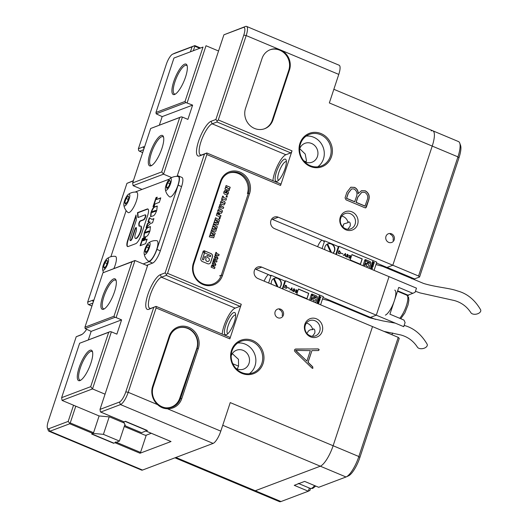<?xml version="1.0" encoding="UTF-8"?>
<svg xmlns="http://www.w3.org/2000/svg" width="528" height="528" viewBox="0 0 528 528"><rect width="100%" height="100%" fill="white"/><g stroke="black" fill="none" stroke-linecap="round" stroke-linejoin="round"><path stroke-width="0.79" d="M263.069 363.561A17.853 16.507 -110.7 0 1 241.864 373.355A17.853 16.507 -110.7 0 1 231.515 350.328A17.853 16.507 -110.7 0 1 252.721 340.534A17.853 16.507 -110.7 0 1 263.069 363.561M232.03 350.816A16.883 15.609 69.3 0 0 236.108 368.623A16.883 15.609 69.3 0 0 252.912 372.874A16.883 15.609 69.3 0 0 261.862 363.33A16.883 15.609 69.3 0 0 257.783 345.53A16.883 15.609 69.3 0 0 240.979 341.279A16.883 15.609 69.3 0 0 232.03 350.816M331.492 156.651A17.853 16.507 -110.7 0 1 310.292 166.445A17.853 16.507 -110.7 0 1 299.944 143.418A17.853 16.507 -110.7 0 1 321.149 133.624A17.853 16.507 -110.7 0 1 331.492 156.651M300.458 143.913A16.883 15.609 69.3 0 0 304.537 161.713A16.883 15.609 69.3 0 0 321.341 165.964A16.883 15.609 69.3 0 0 330.29 156.42A16.883 15.609 69.3 0 0 326.212 138.62A16.883 15.609 69.3 0 0 309.408 134.369A16.883 15.609 69.3 0 0 300.458 143.913M317.744 166.815A16.883 15.609 69.3 0 0 323.44 159.007A16.883 15.609 69.3 0 0 306.148 136.105M249.322 373.725A16.883 15.609 69.3 0 0 255.011 365.917A16.883 15.609 69.3 0 0 237.719 343.009M385.968 236.366A4.66 4.31 69.3 0 0 387.09 241.276A4.66 4.31 69.3 0 0 391.723 242.444A4.66 4.31 69.3 0 0 394.198 239.818A4.66 4.31 69.3 0 0 393.07 234.901A4.66 4.31 69.3 0 0 388.436 233.732A4.66 4.31 69.3 0 0 385.968 236.366M342.646 227.515L343.834 223.912L348.064 222.658L348.645 221.905C350.038 221.965 350.552 223.364 350.183 226.096L347.8 229.277M348.645 221.905L349.127 221.932M304.874 324.225A9.801 9.062 69.3 0 0 310.556 336.864A9.801 9.062 69.3 0 0 322.192 331.485A9.801 9.062 69.3 0 0 316.516 318.846A9.801 9.062 69.3 0 0 304.874 324.225M305.316 325.215A8.151 7.537 69.3 0 0 307.283 333.815A8.151 7.537 69.3 0 0 315.394 335.861A8.151 7.537 69.3 0 0 319.717 331.261A8.151 7.537 69.3 0 0 317.744 322.661A8.151 7.537 69.3 0 0 309.639 320.615A8.151 7.537 69.3 0 0 305.316 325.215M307.468 332.699C308.398 330.416 310.127 329.406 312.675 329.677L313.249 328.924C314.642 328.984 315.157 330.383 314.787 333.122L312.411 336.296M340.27 217.199A9.801 9.062 69.3 0 0 345.952 229.838A9.801 9.062 69.3 0 0 357.588 224.466A9.801 9.062 69.3 0 0 351.905 211.827A9.801 9.062 69.3 0 0 340.27 217.199M340.705 218.196A8.151 7.537 69.3 0 0 342.679 226.789A8.151 7.537 69.3 0 0 350.79 228.842A8.151 7.537 69.3 0 0 355.113 224.235A8.151 7.537 69.3 0 0 353.14 215.642A8.151 7.537 69.3 0 0 345.028 213.589A8.151 7.537 69.3 0 0 340.705 218.196M167.066 407.926A15.53 14.355 69.3 0 0 172.359 407.081A15.53 14.355 69.3 0 0 180.589 398.303L197.109 348.361A15.53 14.355 69.3 0 0 193.354 331.993A15.53 14.355 69.3 0 0 177.91 328.086A15.53 14.355 69.3 0 0 169.673 336.857L153.16 386.8A15.53 14.355 69.3 0 0 157.799 404.039C160.486 406.454 163.574 407.748 167.066 407.926L167.429 408.758C163.693 408.679 160.406 407.306 157.575 404.626A16.5 15.253 -110.7 0 1 152.645 386.311L169.165 336.369A16.5 15.253 -110.7 0 1 188.753 327.32A16.5 15.253 -110.7 0 1 198.31 348.592L181.797 398.534A16.5 15.253 -110.7 0 1 167.429 408.758L220.803 431.138L230.241 402.6L333.122 445.744L372.524 326.594L333.122 445.744A19.411 5.564 112.8 0 1 320.305 466.191L255.262 490.75A19.411 5.564 112.8 0 1 253.658 490.816L279.378 501.6A19.411 5.564 -67.2 0 0 280.982 501.541L308.312 491.218L294.254 485.324L304.63 481.404L318.694 487.298L346.025 476.982A19.411 5.564 -67.2 0 0 346.295 476.863A19.411 5.564 -67.2 0 0 358.842 456.529L398.244 337.379L257.987 278.56A6.211 5.742 -110.7 0 1 254.384 270.554A6.211 5.742 -110.7 0 1 257.677 267.043A6.211 5.742 -110.7 0 1 261.763 267.142L255.922 269.346L270.593 275.504M323.011 297.482L370.465 317.381L376.299 315.176L370.57 317.341L375.474 319.4M368.788 316.681A7.96 2.284 -67.2 0 0 368.122 317.236M261.763 267.142L376.299 315.176L389.044 276.652L376.299 315.176L403.735 326.68L405.095 322.582L403.966 320.08L389.908 314.18L398.759 287.423L412.817 293.324L415.12 292.261L416.48 288.156L274.501 228.617A6.211 5.742 -110.7 0 1 270.904 220.605A6.211 5.742 -110.7 0 1 274.197 217.1A6.211 5.742 -110.7 0 1 278.276 217.199L272.441 219.404L324.073 241.058M376.484 263.036L386.978 267.439L392.819 265.234L387.09 267.399L414.526 278.903L419.562 277.002L418.539 276.019L392.819 265.234L432.221 146.084L392.819 265.234L278.276 217.199M384.866 267.076A7.96 2.284 112.8 0 1 385.301 266.732M233.686 312.589A12.032 3.452 112.8 0 1 235.422 313.46A12.032 3.452 112.8 0 1 233.211 324.984A12.032 3.452 112.8 0 1 226.538 334.64A12.032 3.452 112.8 0 1 226.373 334.706A12.032 3.452 112.8 0 1 225.74 325.268A12.032 3.452 112.8 0 1 233.686 312.589M235.666 315.071A10.091 2.891 -67.2 0 0 235.646 315.064A10.091 2.891 -67.2 0 0 234.808 315.091A10.091 2.891 -67.2 0 0 228.584 324.489A10.091 2.891 -67.2 0 0 227.839 333.676A10.091 2.891 -67.2 0 0 227.858 333.683M284.414 159.192A12.032 3.452 112.8 0 1 286.15 160.063A12.032 3.452 112.8 0 1 283.939 171.587A12.032 3.452 112.8 0 1 277.273 181.243A12.032 3.452 112.8 0 1 277.101 181.309A12.032 3.452 112.8 0 1 276.467 171.871A12.032 3.452 112.8 0 1 284.414 159.192M286.394 161.674A10.091 2.891 -67.2 0 0 286.374 161.667A10.091 2.891 -67.2 0 0 285.542 161.693A10.091 2.891 -67.2 0 0 279.312 171.092A10.091 2.891 -67.2 0 0 278.573 180.279A10.091 2.891 -67.2 0 0 278.593 180.286M275.128 311.744A4.66 4.31 69.3 0 0 276.25 316.655A4.66 4.31 69.3 0 0 280.883 317.83A4.66 4.31 69.3 0 0 283.358 315.196A4.66 4.31 69.3 0 0 282.229 310.286A4.66 4.31 69.3 0 0 277.596 309.111A4.66 4.31 69.3 0 0 275.128 311.744M232.294 353.621L238.465 359.344L238.564 366.168L237.23 369.019M231.172 355.945A10.091 9.332 -110.7 0 1 231.178 355.925A10.091 9.332 -110.7 0 1 236.531 350.216A10.091 9.332 -110.7 0 1 246.569 352.757A10.091 9.332 -110.7 0 1 249.011 363.403A10.091 9.332 -110.7 0 1 243.659 369.105A10.091 9.332 -110.7 0 1 235.858 368.346M313.249 328.924L313.731 328.951M299.713 148.705L305.197 154.018L306.464 160.637L305.976 162.228M299.6 149.035A10.091 9.332 -110.7 0 1 299.607 149.015A10.091 9.332 -110.7 0 1 304.96 143.312A10.091 9.332 -110.7 0 1 314.998 145.853A10.091 9.332 -110.7 0 1 317.44 156.493A10.091 9.332 -110.7 0 1 312.088 162.195A10.091 9.332 -110.7 0 1 304.28 161.436M364.848 207.735L365.706 207.9L366.399 207.022L368.471 200.759C370.102 196.396 369.046 193.076 365.31 190.806L361.489 190.7L358.202 193.578C358.235 190.714 357.027 188.654 354.578 187.4L350.823 187.202L346.87 192.39L345.061 197.861L346.051 199.855L364.848 207.735M318.199 350.605C319.321 349.925 319.216 349.384 317.889 348.968L295.733 349.021C294.413 349.437 294.136 350.275 294.895 351.542L311.909 368.003L312.84 368.386L312.754 366.848L308.075 362.281L311.929 350.605L318.338 350.552C319.46 349.873 319.354 349.331 318.028 348.916L295.291 349.12M318.338 350.552L318.674 350.473M431.204 130.858A19.411 5.564 112.8 0 1 432.808 130.799A19.411 5.564 112.8 0 1 432.221 146.084L329.34 102.94L338.778 74.402L280.48 49.955A15.53 14.355 69.3 0 0 270.277 49.698A15.53 14.355 69.3 0 0 262.046 58.469L245.527 108.412A15.53 14.355 69.3 0 0 249.282 124.786A15.53 14.355 69.3 0 0 264.733 128.693A15.53 14.355 69.3 0 0 272.963 119.915L289.483 69.973A15.53 14.355 69.3 0 0 280.48 49.955L246.187 35.574L243.784 35.112A9.702 2.785 -67.2 0 0 243.269 27.502L223.898 34.815L177.151 176.174M147.8 264.911L100.016 409.391L119.394 402.079A9.702 2.785 -67.2 0 0 125.803 391.855L128.205 392.311L156.11 307.943L156.011 306.418L148.863 309.316A18.823 5.399 112.8 0 1 147.873 294.545A18.823 5.399 112.8 0 1 160.301 274.712L165.145 272.877L204.435 154.084L199.591 155.912A18.823 5.399 112.8 0 1 198.601 141.148A18.823 5.399 112.8 0 1 211.035 121.308L215.879 119.48L243.784 35.112M229.739 337.339A1.94 0.554 112.8 0 1 229.898 337.333A1.94 0.554 112.8 0 1 229.838 338.864L241.283 304.26A1.94 0.554 112.8 0 1 240.002 306.299L235.158 308.134A16.883 4.844 -67.2 0 0 227.159 318.298A16.883 4.844 -67.2 0 0 222.176 334.092M240.002 306.299L166.274 275.385L166.432 274.468L167.554 273.339L206.844 154.546L206.738 153.021L204.435 154.084M280.474 183.942A1.94 0.554 112.8 0 1 280.632 183.935A1.94 0.554 112.8 0 1 280.573 185.467L292.017 150.863A1.94 0.554 112.8 0 1 290.737 152.902L285.892 154.737A16.883 4.844 -67.2 0 0 277.893 164.901A16.883 4.844 -67.2 0 0 272.91 180.695M290.737 152.902L217.001 121.988L217.166 121.07L218.288 119.942L246.187 35.574A11.642 3.34 112.8 0 0 246.543 26.4L339.134 65.228A11.642 3.34 112.8 0 1 338.778 74.402M220.486 181.183A16.5 15.253 -110.7 0 1 240.075 172.135A16.5 15.253 -110.7 0 1 249.632 193.406L222.499 275.458A16.5 15.253 -110.7 0 1 202.91 284.506A16.5 15.253 -110.7 0 1 193.347 263.234L220.486 181.183L220.994 181.678L193.862 263.723A15.53 14.355 69.3 0 0 197.611 280.097A15.53 14.355 69.3 0 0 213.061 284.005A15.53 14.355 69.3 0 0 221.298 275.233L248.431 193.182A15.53 14.355 69.3 0 0 244.675 176.807A15.53 14.355 69.3 0 0 229.231 172.9A15.53 14.355 69.3 0 0 220.994 181.678M125.803 391.855L153.701 307.481M157.799 404.039L157.575 404.626L128.205 392.311A11.642 3.34 112.8 0 1 120.516 404.58L100.729 412.051L124.047 421.832L125.433 421.311L147.378 430.511L145.999 431.033L171.032 441.533L140.032 453.235L114.998 442.741L113.612 443.263L91.667 434.056L93.047 433.534L69.729 423.76L49.942 431.231A11.642 3.34 112.8 0 1 48.979 431.264A11.642 3.34 112.8 0 1 48.259 430.386L47.414 428.023A9.702 2.785 -67.2 0 0 48.814 428.723L68.191 421.41L73.544 405.233M220.803 431.138A11.642 3.34 112.8 0 1 213.107 443.408L120.516 404.58L119.394 402.079M223.898 34.815L245.573 26.44A11.642 3.34 112.8 0 1 246.543 26.4M217.001 121.988L212.157 123.816A16.883 4.844 -67.2 0 0 201.742 139.537A16.883 4.844 -67.2 0 0 200.495 154.902A16.883 4.844 -67.2 0 0 201.894 154.849L206.738 153.021M217.166 121.07L215.879 119.48M166.274 275.385L161.429 277.213A16.883 4.844 -67.2 0 0 151.008 292.934A16.883 4.844 -67.2 0 0 149.767 308.299A16.883 4.844 -67.2 0 0 151.166 308.246L156.011 306.418M166.432 274.468L165.145 272.877M48.814 428.723L49.942 431.231L142.534 470.059L213.107 443.408M142.534 470.059A11.642 3.34 112.8 0 1 141.57 470.092L48.979 431.264M174.669 53.236A11.642 3.34 112.8 0 1 174.834 53.156A11.642 3.34 112.8 0 1 174.999 53.084L194.786 45.613L200.264 47.909M47.414 428.023A9.702 2.785 -67.2 0 1 48.305 421.113L76.21 336.745L82.196 334.29M190.496 51.599L192.067 46.834L172.696 54.153A9.702 2.785 -67.2 0 0 172.557 54.206A9.702 2.785 -67.2 0 0 166.287 64.376L138.382 148.744L143.227 146.916A18.823 5.399 112.8 0 1 144.606 146.791M133.459 180.49A18.823 5.399 112.8 0 1 132.046 181.408A18.823 5.399 112.8 0 1 131.782 181.52L126.938 183.348L132.931 180.893M92.915 303.079L88.777 304.643L87.958 304.095L87.655 302.141L126.938 183.348M87.655 302.141L92.499 300.313A18.823 5.399 112.8 0 1 93.872 300.188M86.566 329.446A18.823 5.399 112.8 0 1 81.319 334.805A18.823 5.399 112.8 0 1 81.055 334.917L76.21 336.745M116.292 442.253L140.547 452.423L146.243 435.184M140.547 452.423L140.032 453.235M75.788 406.171L70.244 422.941L93.562 432.716L99.106 415.952L62.073 400.422L92.512 388.925L105.052 394.178M93.562 432.716L93.047 433.534M114.998 442.741L115.513 441.923M199.525 48.193L194.832 46.22L193.42 50.497M143.649 149.681L139.511 151.246L142.685 152.579M142.666 152.645L138.692 150.698L138.382 148.744M91.938 306.042L88.559 304.623L91.958 305.976M171.481 407.372A15.53 14.355 69.3 0 0 174.979 405.042M100.399 411.833L100.016 409.391M194.832 46.22L194.713 45.665L192.067 46.834M68.191 421.41L69.795 423.39L70.244 422.941M348.064 222.658A8.151 7.537 69.3 0 0 341.801 216.064M312.675 329.677A8.151 7.537 69.3 0 0 306.405 323.083M342.771 226.888A4.66 1.333 112.8 0 1 343.834 223.912M69.729 423.76L69.795 423.39M295.594 349.074L295.225 349.147M312.767 368.405L312.616 366.894L307.936 362.333L311.929 350.605M306.88 361.093L295.541 350.42L310.345 350.625L306.88 361.093L295.68 350.368M365.633 207.92L368.333 200.812C369.963 196.449 368.907 193.129 365.171 190.859L361.423 190.727M358.202 193.578L358.063 193.631C358.096 190.766 356.888 188.707 354.44 187.453L350.757 187.229M354.783 201.736L346.625 198.317L348.295 193.261L351.602 188.912L354.064 188.965C356.803 190.78 357.608 193.314 356.492 196.561L354.644 201.788L346.487 198.37L348.157 193.314L351.536 188.945M365.132 206.078L356.169 202.316L357.918 197.023L361.845 192.284L364.736 192.344C367.805 194.304 368.518 197.116 366.881 200.779L364.993 206.131L356.03 202.369L357.779 197.076L361.779 192.311M150.157 152.876A16.5 4.732 112.8 0 1 157.615 138.422A16.5 4.732 112.8 0 1 163.436 136.686A16.5 4.732 112.8 0 1 161.924 148.434A16.5 4.732 112.8 0 1 151.259 165.719A16.5 4.732 112.8 0 1 150.157 152.876M163.614 137.353A15.53 4.455 -67.2 0 0 162.901 136.699A15.53 4.455 -67.2 0 0 151.364 153.107A15.53 4.455 -67.2 0 0 150.896 165.337A15.53 4.455 -67.2 0 0 151.859 165.383M173.758 81.53A16.5 4.732 112.8 0 1 181.21 67.076A16.5 4.732 112.8 0 1 187.031 65.34A16.5 4.732 112.8 0 1 185.519 77.088A16.5 4.732 112.8 0 1 174.854 94.373A16.5 4.732 112.8 0 1 173.758 81.53M187.209 66A15.53 4.455 -67.2 0 0 186.496 65.347A15.53 4.455 -67.2 0 0 174.959 81.761A15.53 4.455 -67.2 0 0 174.491 93.984A15.53 4.455 -67.2 0 0 175.454 94.037M161.72 171.923L179.711 117.52L150.652 128.495L132.66 182.899L161.72 171.923L163.541 174.167L171.686 177.58M150.652 128.495L181.21 116.86L182.417 117.091L163.541 174.167L133.096 185.665L132.66 182.899M181.21 116.86L179.711 117.52M182.417 117.091L187.902 119.387L192.621 105.118L185.929 102.59L156.182 113.824L162.175 116.615L159.37 125.11M218.546 50.998L206.012 45.738L187.136 102.821M173.956 58.04L155.965 112.444L185.024 101.468L203.016 47.065L173.956 58.04L203.016 47.065M133.096 185.665L142.058 189.42M185.024 101.468L185.929 102.59M156.182 113.824L155.965 112.444M192.621 105.118L162.175 116.615M114.49 291.845A16.5 4.732 112.8 0 1 103.831 309.131A16.5 4.732 112.8 0 1 102.729 296.287A16.5 4.732 112.8 0 1 110.187 281.833A16.5 4.732 112.8 0 1 116.008 280.097A16.5 4.732 112.8 0 1 114.49 291.845M116.186 280.757A15.53 4.455 -67.2 0 0 115.474 280.104A15.53 4.455 -67.2 0 0 103.937 296.518A15.53 4.455 -67.2 0 0 103.462 308.741A15.53 4.455 -67.2 0 0 104.432 308.794M90.895 363.191A16.5 4.732 112.8 0 1 80.236 380.477A16.5 4.732 112.8 0 1 79.134 367.633A16.5 4.732 112.8 0 1 86.592 353.179A16.5 4.732 112.8 0 1 92.407 351.443A16.5 4.732 112.8 0 1 90.895 363.191M92.591 352.11A15.53 4.455 -67.2 0 0 91.879 351.457A15.53 4.455 -67.2 0 0 80.335 367.864A15.53 4.455 -67.2 0 0 79.867 380.094A15.53 4.455 -67.2 0 0 80.837 380.14M102.934 272.798L84.935 327.202L114.002 316.226L131.993 261.822L102.934 272.798L134.99 260.495L116.107 317.579L114.906 317.348L85.153 328.581L91.153 331.373L88.348 339.867M85.153 328.581L84.935 327.202M114.002 316.226L114.906 317.348M147.523 265.756L134.99 260.495L131.993 261.822M151.285 433.283L145.919 435.31L144.718 435.079L124.245 426.492M124.265 423.053L109.619 416.915L99.106 415.952L93.324 433.429L103.415 434.353L119.427 441.065L113.89 443.157L91.945 433.957L93.324 433.429M90.697 386.681L108.689 332.284L79.629 343.253L61.637 397.657L90.697 386.681L92.512 388.925L111.388 331.848L116.879 334.145L121.598 319.876L116.107 317.579M79.629 343.253L110.187 331.617L111.388 331.848M61.637 397.657L62.073 400.422M110.187 331.617L108.689 332.284M121.598 319.876L91.153 331.373M392.713 332.963A8.151 2.336 -67.2 0 0 391.928 334.732M412.691 278.137A8.151 2.336 -67.2 0 0 411.88 278.876M407.339 295.469A14.56 4.171 112.8 0 1 407.768 295.238A14.56 4.171 112.8 0 1 407.972 295.152L412.817 293.324M418.539 276.019L457.941 156.869A19.411 5.564 -67.2 0 0 459.723 143.048A19.411 5.564 -67.2 0 0 458.528 141.583L432.808 130.799A19.411 5.564 112.8 0 1 432.221 146.084L457.941 156.869L458.964 157.852L419.562 277.002M398.244 337.379L399.267 338.362L359.865 457.512A17.47 5.009 112.8 0 1 348.572 475.814L346.295 476.863M359.865 457.512L358.842 456.529L333.122 445.744A19.411 5.564 112.8 0 1 320.305 466.191L255.262 490.75A19.411 5.564 112.8 0 1 253.658 490.816L174.959 457.816M409.2 294.69A16.5 4.732 -67.2 0 0 407.821 295.911M310.55 488.525L309.923 490.413L308.312 491.218L309.362 488.037M459.723 143.048L460.568 145.411A17.47 5.009 112.8 0 1 458.964 157.852M385.361 315.117A13.583 3.894 -67.2 0 0 393.743 302.471A13.583 3.894 -67.2 0 0 394.739 290.103M298.32 483.404A13.583 3.894 -67.2 0 0 299.442 483.364M124.905 424.505L119.427 441.065M109.197 416.876L103.415 434.353M147.101 430.617L125.156 421.41L123.77 421.938L125.558 425.997L141.57 432.709L147.16 430.452M165.785 407.814A15.53 14.355 69.3 0 0 171.501 406.989A15.53 14.355 69.3 0 0 179.685 398.369L196.713 348.645A15.53 14.355 69.3 0 0 193.136 332.251A15.53 14.355 69.3 0 0 177.731 328.152M169.072 407.86A15.53 14.355 69.3 0 0 170.122 407.517L171.501 406.989M204.613 256.832A0.561 0.521 -110.7 0 1 205.583 256.819L205.946 257.618A1.155 1.069 -110.7 0 1 206.006 258.496L205.88 258.865A1.927 1.782 69.3 0 0 208.27 261.373A1.927 1.782 69.3 0 0 208.171 257.796L207.814 257.651A1.155 1.069 -110.7 0 1 207.194 257.037L206.824 256.232A0.561 0.521 -110.7 0 1 207.464 255.493L209.959 256.529A0.667 0.614 69.3 0 0 210.778 255.928A0.667 0.614 69.3 0 0 210.355 255.301L205.445 253.262A0.739 0.686 -110.7 0 1 205.049 252.872L204.046 250.668L210.936 253.526A2.594 2.402 -110.7 0 1 212.454 256.872L210.685 262.284A2.594 2.402 -110.7 0 1 207.61 263.723L202.402 261.565A2.594 2.402 -110.7 0 1 200.884 258.218L203.227 251.051L204.224 253.255A0.739 0.686 -110.7 0 1 204.263 253.816L202.594 258.931A0.667 0.614 69.3 0 0 203.419 259.796A0.667 0.614 69.3 0 0 203.768 259.42L204.613 256.832M204.884 256.529A0.561 0.521 -110.7 0 1 205.517 256.846L205.88 257.644A1.155 1.069 -110.7 0 1 205.933 258.522L205.814 258.892A1.927 1.782 69.3 0 0 208.237 261.386M228.716 173.111A15.53 14.355 -110.7 0 1 238.346 173.527A15.53 14.355 -110.7 0 1 247.408 193.519L249.632 193.406M226.004 190.502L226.387 190.661L225.878 192.225L224.631 192.007L227 193.321L227.581 193.248L226.558 192.509L227.231 191.011C228.353 191.473 228.697 192.304 228.268 193.512L227.271 194.911L224.888 194.225C223.813 193.756 223.496 192.938 223.938 191.763L224.961 190.337L226.387 190.661M225.172 191.935L224.558 192.034L224.974 192.535L227.581 193.248M221.542 199.439L222.644 196.06L223.469 196.403L223.172 197.314L226.466 198.68L225.958 200.244L222.658 198.878L222.361 199.782L221.542 199.439M219.496 205.702L219.952 204.303L222.215 206.501L223.707 207.121L223.245 208.534L221.753 207.913L218.764 207.933L219.219 206.534L221.027 206.818L219.496 205.702M220.46 217.081L216.335 215.371L217.193 212.744L218.018 213.088L217.668 214.15L218.447 214.467L218.757 213.51L219.536 213.833L219.219 214.79L220.968 215.516L220.46 217.081M215.061 219.272L215.556 217.76L219.443 220.176L218.823 222.083L216.454 221.654L218.519 223.021L217.899 224.915L213.543 223.912L214.038 222.4L217.021 223.265L214.289 221.628L214.804 220.07L217.892 220.935L215.061 219.272M210.837 232.208L211.332 230.69L215.219 233.112L214.599 235.013L212.23 234.59L214.289 235.95L213.675 237.844L209.319 236.848L209.814 235.33L212.797 236.201L210.065 234.557L210.58 233L213.668 233.864L210.837 232.208M215.041 255.136L215.959 252.331L216.645 252.615L216.401 253.367L219.14 254.503L218.711 255.803L215.972 254.668L215.728 255.42L215.041 255.136M213.543 259.736L213.919 258.575L215.807 260.403L217.041 260.911L216.658 262.086L215.424 261.571L212.936 261.591L213.312 260.429L214.81 260.66L213.543 259.736M214.54 268.58L211.114 267.161L211.827 264.983L212.513 265.267L212.223 266.145L212.87 266.416L213.127 265.617L213.774 265.888L213.51 266.68L214.962 267.287L214.54 268.58M214.282 262.39L214.876 262.634L215.893 264.719L215.068 265.802L213.325 265.32L212.309 263.234L213.127 262.145L214.804 262.66L215.893 264.719M216.368 256.014L216.955 256.258L217.972 258.35L217.153 259.433L215.404 258.951L214.388 256.865L215.213 255.776L216.883 256.285L217.972 258.35M212.949 225.74L213.444 224.228L217.331 226.644L216.711 228.551L214.342 228.122L216.407 229.482L215.787 231.376L211.431 230.38L211.926 228.868L214.909 229.733L212.177 228.096L212.692 226.532L215.78 227.403L212.949 225.74M219.001 218.665L219.364 217.556L220.189 217.899L219.826 219.008L219.001 218.665M220.268 209.26L220.981 209.55C222.222 209.953 222.631 210.791 222.202 212.065L221.219 213.371L219.113 212.791C217.873 212.388 217.463 211.55 217.892 210.276L218.882 208.969L220.909 209.576C222.156 209.979 222.565 210.817 222.136 212.091L222.202 212.065M223.014 200.864L223.72 201.161C224.968 201.557 225.377 202.396 224.948 203.669L223.958 204.976L221.859 204.395C220.612 203.993 220.202 203.161 220.631 201.881L221.621 200.581L223.648 201.188C224.895 201.584 225.304 202.422 224.875 203.696L224.948 203.669M226.123 196.865L226.486 195.756L227.311 196.099L226.948 197.208L226.123 196.865M225.654 186.853L226.083 185.539L230.201 187.249L229.753 188.615L227.621 188.641L229.495 189.42L229.066 190.727L224.941 189.017L225.37 187.711L227.509 187.618L225.654 186.853M211.814 265.03L212.513 265.267M212.441 265.294L212.223 266.145M212.157 266.171L212.87 266.416M213.114 265.67L213.774 265.888M213.701 265.914L213.51 266.68M213.444 266.706L214.962 267.287M214.896 267.313L214.487 268.561M215.82 264.746L215.035 265.815M213.094 262.165L214.216 262.416M213.305 263.459L212.804 263.485L213.127 263.815L215.325 264.488L213.305 263.459L212.87 263.459L213.193 263.789L215.325 264.488M213.899 258.641L215.807 260.403M215.734 260.429L217.041 260.911M216.975 260.938L216.605 262.066M213.246 260.449L214.81 260.66M217.906 258.377L217.114 259.446M215.173 255.79L216.295 256.04M215.384 257.083L214.883 257.116L215.206 257.446L217.411 258.119L215.384 257.083L214.955 257.09L215.279 257.42L217.411 258.119M215.945 252.377L216.645 252.615M216.579 252.641L216.401 253.367M216.328 253.394L219.14 254.503M219.067 254.529L218.658 255.783M215.675 255.4L215.972 254.668M203.194 251.156L204.158 253.282A0.739 0.686 -110.7 0 1 204.191 253.843L202.521 258.958A0.667 0.614 69.3 0 0 203.379 259.809M207.062 255.499A0.561 0.521 -110.7 0 1 207.398 255.519L209.887 256.555A0.667 0.614 69.3 0 0 210.355 256.549M204.079 250.734L210.87 253.552A2.594 2.402 -110.7 0 1 212.381 256.898L210.613 262.31A2.594 2.402 -110.7 0 1 209.266 263.776M211.312 230.749L215.219 233.112M215.153 233.132L214.54 235.006M214.289 235.95L212.23 234.59M214.223 235.976L213.616 237.831M209.801 235.376L212.797 236.201M210.507 233.026L213.668 233.864M213.424 224.281L217.331 226.644M217.265 226.67L216.652 228.538M216.407 229.482L214.342 228.122M216.335 229.508L215.728 231.363M211.913 228.908L214.909 229.733M212.619 226.558L215.78 227.403M215.536 217.82L219.443 220.176M219.377 220.202L218.764 222.077M218.519 223.021L216.454 221.654M218.447 223.047L217.84 224.902M214.025 222.44L217.021 223.265M214.731 220.09L217.892 220.935M219.351 217.602L220.189 217.899M220.123 217.925L219.773 218.981M217.18 212.797L218.018 213.088M217.945 213.114L217.668 214.15M217.602 214.177L218.447 214.467M218.744 213.556L219.536 213.833M219.463 213.86L219.219 214.79M219.153 214.817L220.968 215.516M220.895 215.543L220.4 217.054M222.136 212.091L221.179 213.385M218.843 208.982L220.202 209.286M219.094 210.547L218.5 210.58L219.021 210.573L218.5 210.58L218.889 210.976L221.522 211.787L219.094 210.547L218.572 210.553L218.962 210.949L221.522 211.787M219.925 204.376L222.215 206.501M222.149 206.527L223.707 207.121M223.641 207.148L223.192 208.514M219.153 206.56L221.027 206.818M224.875 203.696L223.925 204.989M221.588 200.594L222.941 200.891M221.833 202.151L221.245 202.184L221.767 202.178L221.245 202.184L221.635 202.58L224.268 203.392L221.833 202.151L221.311 202.158L221.701 202.554L224.268 203.392M222.625 196.112L223.469 196.403M223.397 196.429L223.172 197.314M223.1 197.34L226.466 198.68M226.4 198.706L225.905 200.218M222.308 199.762L222.658 198.878M226.472 195.802L227.311 196.099M227.245 196.126L226.895 197.182M226.321 190.687L225.826 192.205M225.106 191.961L224.558 192.034L225.106 191.961M227.165 191.037C228.287 191.499 228.631 192.331 228.195 193.532L228.268 193.512M228.195 193.532L227.238 194.924M224.928 190.351L225.938 190.529M226.063 185.585L230.201 187.249M230.129 187.275L229.693 188.615M229.495 189.42L227.621 188.641M229.423 189.446L229.013 190.707M225.364 187.73L227.509 187.618M314.992 302.465A1.657 1.531 69.3 0 0 316.16 301.455L317.302 298.003A1.657 1.531 69.3 0 0 316.338 295.865L311.949 294.023L312.583 295.436A0.475 0.436 69.3 0 0 312.833 295.687L315.968 297A0.429 0.396 -110.7 0 1 315.988 297.785A0.429 0.396 -110.7 0 1 315.704 297.779L314.12 297.119A0.356 0.33 69.3 0 0 313.711 297.587L313.942 298.096A0.739 0.68 69.3 0 0 314.338 298.492L314.563 298.584A1.228 1.135 -110.7 0 1 314.622 300.868A1.228 1.135 -110.7 0 1 313.104 299.257L313.177 299.026A0.739 0.68 69.3 0 0 313.15 298.465L312.913 297.95A0.356 0.33 69.3 0 0 312.299 297.957L311.751 299.607A0.422 0.389 -110.7 0 1 311.104 299.739A0.422 0.389 -110.7 0 1 310.999 299.29L312.081 296.036A0.475 0.436 69.3 0 0 312.055 295.673L311.428 294.268L309.916 298.835A1.657 1.531 69.3 0 0 310.213 300.465M383.975 331.393L400.719 334.937C407.781 336.851 413.345 340.923 417.417 347.153A5.141 3.049 -10.1 0 0 418.414 348.077A5.141 3.049 -10.1 0 0 424.71 348.005A5.141 3.049 -10.1 0 0 427.106 344.15C421.271 334.198 413.589 327.947 404.059 325.393M279.589 287.621A5.432 5.023 69.3 0 0 281.305 282.619A5.432 5.023 69.3 0 0 277.966 278.335A5.432 5.023 69.3 0 0 274.395 278.249A5.432 5.023 69.3 0 0 271.346 284.163M279.484 287.575A5.432 5.023 69.3 0 0 277.688 278.441A5.432 5.023 69.3 0 0 274.256 278.302M264.139 281.14A7.762 2.224 112.8 0 1 268.468 274.606M269.867 275.194A7.762 2.224 112.8 0 1 269.96 275.741L271.168 275.286L284.889 281.035L285.575 280.777L282.863 288.994M318.74 297.772L319.697 298.01L320.232 299.204L318.833 299.561L318.292 298.393L319.387 297.884L318.78 297.752M319.763 299.818L319.143 299.693M317.566 301.33L318.523 301.574L319.051 302.762L317.968 303.25L317.117 301.95L318.212 301.442L317.599 301.316M318.582 303.382L317.968 303.25M291.997 290.954L292.037 287.945L289.905 289.978L290.558 289.502L291.964 290.09L292.208 290.915L291.746 287.813M290.03 290.103L290.558 289.502M306.986 298.69L308.755 293.337L298.472 289.027L296.696 294.373L306.986 298.69M320.582 304.814L323.301 296.597L285.575 280.777M284.585 287.694L286.367 288.314L287.087 287.377L286.169 285.391L285.371 285.305L284.585 287.694M286.361 288.321L287.074 287.377L286.156 285.397L285.371 285.305M287.866 287.786L289.582 288.506L287.852 287.793M289.628 288.328L287.912 287.615M293.753 288.809L294.36 288.823L294.829 290.519L293.363 291.601L294.842 290.512L294.36 288.823L293.238 289.364L293.806 290.552L294.69 290.341L293.429 291.43L292.829 290.631L293.377 291.595L293.977 291.608M293.878 291.436L292.809 290.638M296.419 292.631L296.815 292.195L296.479 291.278L297.244 290.842L296.65 289.813L295.614 290.143L296.571 289.984L297.02 290.776L296.069 291.192L296.611 292.116L295.759 292.38L295.093 291.529L295.713 292.571L296.828 292.195L296.492 291.258L297.244 290.842L296.637 289.819L295.614 290.143L296.571 289.984M296.426 292.624L296.815 292.195M296.597 292.123L295.746 292.387L296.597 292.123L295.759 292.38L295.291 291.535M297.02 290.776L296.069 291.192M316.754 303.204L317.163 303.376M317.46 303.501L317.849 303.666M317.816 299.99L318.041 299.303L319.724 300.597L319.486 301.31L317.473 301.026L317.698 300.346L318.49 300.478L317.816 299.99M318.661 297.422L319.189 295.832L319.46 296.432L320.899 297.033L320.648 297.799L318.661 297.422M268.613 283.015L271.168 275.286M284.889 281.035L282.328 288.77M278.018 286.961L274.289 278.659A5.089 4.706 69.3 0 0 274.243 278.678A5.089 4.706 69.3 0 0 273.636 278.962L277.048 286.552M277.616 286.796L274.012 278.771M306.88 298.643L308.616 293.39L298.439 289.12M284.757 287.78L285.575 285.358L286.902 287.291L286.242 288.13L284.757 287.78L285.575 285.358M285.358 288.024L284.77 287.773M286.242 288.13L285.371 288.024M290.677 289.357L291.892 287.925L291.951 289.879L290.677 289.357L291.892 287.925M291.938 289.885L290.69 289.351M293.872 291.443L293.416 291.436M294.347 288.829L293.746 288.809M294.723 289.964L293.832 290.38L293.423 289.469L294.281 289.014L294.723 289.964L293.832 290.38L293.436 289.463L294.301 289.007M296.056 291.199L297.007 290.783L296.129 291.02M296.637 289.819L295.799 290.235M295.786 290.242L296.558 289.991L295.786 290.242M296.479 291.265L297.231 290.849M316.833 302.96L317.255 303.079M317.526 303.303L317.929 303.415M318.14 301.468L319.051 302.762M318.985 302.788L318.549 303.389M317.671 302.082L318.707 302.623M318.014 299.376L319.044 300.313M318.978 300.34L319.724 300.597M319.651 300.623L319.433 301.29M317.625 300.373L318.49 300.478M319.321 297.904L320.232 299.204M320.159 299.231L319.077 299.719M318.846 298.518L319.889 299.059M319.169 295.885L319.598 296.003M319.526 296.03L319.46 296.432M319.387 296.459L320.899 297.033M320.833 297.059L320.595 297.772M319.018 297.574L319.202 297.191M315.242 302.405A1.657 1.531 69.3 0 0 316.087 301.481L317.229 298.03A1.657 1.531 69.3 0 0 316.272 295.891L311.982 294.096M311.487 299.858A0.422 0.389 -110.7 0 1 310.933 299.317L312.008 296.063A0.475 0.436 69.3 0 0 311.989 295.7L311.388 294.373M314.589 300.881A1.228 1.135 -110.7 0 1 313.031 299.284L313.111 299.053A0.739 0.68 69.3 0 0 313.078 298.492L312.847 297.977A0.356 0.33 69.3 0 0 312.451 297.766M315.949 297.799A0.429 0.396 -110.7 0 1 315.638 297.805L314.054 297.145A0.356 0.33 69.3 0 0 313.856 297.125M368.465 268.019A1.657 1.531 69.3 0 0 369.633 267.01L370.775 263.558A1.657 1.531 69.3 0 0 369.818 261.426L365.429 259.585L366.062 260.99A0.475 0.436 69.3 0 0 366.313 261.241L369.442 262.555A0.429 0.396 -110.7 0 1 369.468 263.347A0.429 0.396 -110.7 0 1 369.184 263.34L367.6 262.673A0.356 0.33 69.3 0 0 367.191 263.142L367.422 263.657A0.739 0.68 69.3 0 0 367.818 264.046L368.042 264.139A1.228 1.135 -110.7 0 1 368.102 266.422A1.228 1.135 -110.7 0 1 366.577 264.812L366.656 264.581A0.739 0.68 69.3 0 0 366.623 264.02L366.392 263.505A0.356 0.33 69.3 0 0 365.772 263.512L365.231 265.162A0.422 0.389 -110.7 0 1 364.584 265.294A0.422 0.389 -110.7 0 1 364.478 264.845L365.554 261.591A0.475 0.436 69.3 0 0 365.534 261.235L364.901 259.822L363.389 264.389A1.657 1.531 69.3 0 0 363.686 266.02M415.45 291.258L419.978 292.901L454.199 300.498C461.254 302.412 466.825 306.484 470.897 312.708A5.141 3.049 -10.1 0 0 471.893 313.632A5.141 3.049 -10.1 0 0 478.19 313.559A5.141 3.049 -10.1 0 0 480.586 309.705C474.751 299.752 467.062 293.502 457.532 290.954C449.552 287.978 436.399 287.351 423.634 283.47L382.615 266.343L375.982 264.561M333.069 253.176A5.432 5.023 69.3 0 0 334.785 248.173A5.432 5.023 69.3 0 0 331.445 243.896A5.432 5.023 69.3 0 0 327.875 243.804A5.432 5.023 69.3 0 0 324.826 249.718M332.963 253.13A5.432 5.023 69.3 0 0 331.168 244.002A5.432 5.023 69.3 0 0 327.736 243.857M317.618 246.695A7.762 2.224 112.8 0 1 321.941 240.167M323.347 240.755A7.762 2.224 112.8 0 1 323.44 241.296L324.647 240.841L338.362 246.596L339.055 246.332L336.336 254.549M372.22 263.327L373.177 263.571L373.712 264.759L372.623 265.247L371.771 263.947L372.867 263.439L372.26 263.314M373.237 265.379L372.623 265.247M371.045 266.884L372.002 267.128L372.53 268.316L371.448 268.805L370.597 267.505L371.692 266.996L371.078 266.871M372.062 268.937L371.448 268.805M345.53 253.499L343.385 255.532L344.038 255.057L345.444 255.651L345.49 256.502L345.53 253.499M345.668 256.476L345.51 253.506M343.385 255.532L344.038 255.057M360.466 264.244L362.234 258.898L351.945 254.582L350.176 259.934L360.466 264.244M374.062 270.369L376.781 262.152L339.055 246.332M338.065 253.249L339.847 253.876L340.567 252.932L339.649 250.945L338.851 250.866L338.065 253.249M341.345 253.348L343.061 254.06L341.332 253.348M343.061 254.06L341.392 253.169M346.856 257.149L348.315 256.073L347.833 254.384L346.718 254.918L347.279 256.106L348.17 255.895L346.909 256.984L346.302 256.192L346.856 257.149L347.457 257.169M346.896 256.991L347.365 256.991L346.507 256.205M347.833 254.384L347.233 254.364L347.833 254.384L348.315 256.073L346.837 257.156M350.295 257.756L349.899 258.185L350.308 257.75L349.952 256.839L350.724 256.397L350.13 255.367L349.094 255.697L350.051 255.539L350.5 256.331L349.549 256.753L350.084 257.671L349.239 257.935L348.566 257.09L349.193 258.133L350.308 257.75L349.965 256.832L350.724 256.397L350.13 255.367L349.094 255.697L350.051 255.539M350.084 257.671L349.239 257.935L348.566 257.09M349.609 256.575L350.486 256.337M370.227 268.759L370.636 268.93M370.94 269.056L371.329 269.221M371.296 265.544L371.521 264.858L373.197 266.152L372.966 266.871L370.946 266.587L371.177 265.901L371.963 266.039L371.296 265.544M372.141 262.984L372.669 261.393L372.933 261.987L374.378 262.594L374.128 263.353L372.682 262.746L372.141 262.984M322.087 248.576L324.647 240.841M338.362 246.596L335.808 254.324M331.498 252.516L327.763 244.22A5.089 4.706 69.3 0 0 327.723 244.233A5.089 4.706 69.3 0 0 327.116 244.517L330.528 252.113M331.096 252.351L327.492 244.325M360.36 264.205L362.096 258.951L351.919 254.681M339.841 253.876L340.553 252.938L339.088 250.721M339.715 253.684L338.25 253.328L339.049 250.912L340.382 252.846L339.715 253.684L338.237 253.334L339.049 250.912M345.431 255.433L344.157 254.912L345.365 253.486L345.431 255.433L344.17 254.905L345.365 253.486M348.203 255.526L347.312 255.935L348.19 255.526L347.312 255.935L346.903 255.024L347.774 254.562L348.203 255.526L347.325 255.928L346.916 255.017L347.774 254.562M349.958 256.819L350.711 256.403M349.226 257.941L350.071 257.677L349.226 257.941M349.265 255.796L350.117 255.374M370.313 268.514L370.735 268.64M371.006 268.858L371.408 268.97M371.62 267.023L372.53 268.316M372.464 268.343L372.029 268.95M371.144 267.637L372.187 268.178M371.494 264.931L372.524 265.868M372.451 265.894L373.197 266.152M373.131 266.178L372.907 266.845M371.105 265.927L371.963 266.039M372.794 263.465L373.712 264.759M373.639 264.785L373.204 265.386M372.326 264.079L373.362 264.62M372.649 261.439L373.078 261.565M373.006 261.591L372.933 261.987M372.867 262.013L374.378 262.594M374.306 262.621L374.075 263.333M372.497 263.129L372.682 262.746M368.722 267.96A1.657 1.531 69.3 0 0 369.567 267.036L370.709 263.584A1.657 1.531 69.3 0 0 369.752 261.452L365.455 259.651M364.967 265.412A0.422 0.389 -110.7 0 1 364.412 264.871L365.488 261.617A0.475 0.436 69.3 0 0 365.468 261.261L364.868 259.928M368.069 266.435A1.228 1.135 -110.7 0 1 366.511 264.838L366.59 264.607A0.739 0.68 69.3 0 0 366.557 264.046L366.326 263.531A0.356 0.33 69.3 0 0 365.93 263.32M369.428 263.353A0.429 0.396 -110.7 0 1 369.118 263.366L367.534 262.7A0.356 0.33 69.3 0 0 367.33 262.68M264.383 128.819A15.53 14.355 69.3 0 0 272.27 120.179L288.79 70.237A15.53 14.355 69.3 0 0 285.173 54.008A15.53 14.355 69.3 0 0 269.933 49.83M136.052 227.535A1.828 0.521 -67.2 0 0 134.845 229.456L132.125 237.692A2.62 0.752 112.8 0 1 130.172 240.464A2.62 0.752 112.8 0 1 130.251 238.399L136.099 220.73A2.099 0.601 -67.2 0 0 136.33 219.45L136.033 215.002L127.789 239.93A8.382 2.402 -67.2 0 0 127.532 246.53A8.382 2.402 -67.2 0 0 128.225 246.503L135.703 243.685A8.382 2.402 -67.2 0 0 141.24 234.848L147.609 215.582A8.382 2.402 -67.2 0 0 147.86 208.982A8.382 2.402 -67.2 0 0 147.167 209.009L137.498 212.659L137.795 217.107A2.099 0.601 -67.2 0 0 137.966 217.483A2.099 0.601 -67.2 0 0 138.138 217.477L145.068 214.856A2.62 0.752 112.8 0 1 145.286 214.85A2.62 0.752 112.8 0 1 145.094 217.232A2.62 0.752 112.8 0 1 143.477 219.674L140.204 220.909A1.828 0.521 -67.2 0 0 139.26 222.169A1.828 0.521 -67.2 0 0 138.798 223.945L138.897 225.469A4.191 1.201 -67.2 0 0 139.234 226.215A4.191 1.201 -67.2 0 0 139.583 226.202L140.032 226.03A6.706 1.921 112.8 0 1 140.587 226.01A6.706 1.921 112.8 0 1 139.768 232.934A6.706 1.921 112.8 0 1 135.406 238.372A6.706 1.921 112.8 0 1 135.604 233.092L135.986 231.937A4.191 1.201 -67.2 0 0 136.455 229.376L136.349 227.852A1.828 0.521 -67.2 0 0 136.204 227.528A1.828 0.521 -67.2 0 0 136.052 227.535M136.33 227.707A1.828 0.521 -67.2 0 0 135.188 229.601L132.462 237.838A2.62 0.752 112.8 0 1 130.515 240.61L130.172 240.464M155.021 206.712L157.219 206.059L156.763 210.342C155.417 214.071 154.084 215.959 152.764 215.985L150.553 216.652L150.968 212.527C152.328 208.725 153.674 206.785 155.021 206.712L157.364 206.184M148.216 227.291L150.414 226.637L149.959 230.914C148.612 234.65 147.279 236.531 145.959 236.564L143.748 237.224L144.164 233.099C145.523 229.297 146.87 227.357 148.216 227.291L150.559 226.763M143.167 263.927L149.213 261.644A11.642 3.34 -67.2 0 0 156.908 249.374L178.141 185.163A11.642 3.34 -67.2 0 0 178.49 175.989A11.642 3.34 -67.2 0 0 177.527 176.029L176.55 176.398M169.402 179.098L136.013 191.704A11.642 3.34 -67.2 0 0 135.333 192.073M126.139 210.586L110.88 256.72M145.629 243.659L140.098 245.744L142.507 238.445L143.735 237.983L142.798 240.808L143.702 240.464L144.527 237.976L145.682 237.541L144.863 240.029L147.114 239.177L145.629 243.659M148.018 221.786L149.371 217.708L151.892 219.364L153.919 218.599L152.546 222.75L150.539 223.509L146.078 227.66L147.424 223.582L149.886 221.951L148.018 221.786M152.995 206.752L156.011 197.63L157.232 197.168L156.466 199.492L160.776 197.861L159.298 202.343L154.981 203.966L154.216 206.29L152.995 206.752M146.599 265.366L152.645 263.083A11.642 3.34 -67.2 0 0 160.334 250.813L181.573 186.602A11.642 3.34 -67.2 0 0 181.922 177.428L178.49 175.989M148.025 209.075A8.382 2.402 -67.2 0 0 147.51 209.154L137.841 212.804L138.138 217.252A2.099 0.601 -67.2 0 0 138.178 217.457M137.841 212.804L137.498 212.659M136.099 215.985L128.132 240.068A8.382 2.402 -67.2 0 0 127.717 246.583M140.587 226.01L140.93 226.156A6.706 1.921 112.8 0 1 140.111 233.079A6.706 1.921 112.8 0 1 135.749 238.517L135.406 238.372M145.286 214.85L145.629 214.995A2.62 0.752 112.8 0 1 145.438 217.378A2.62 0.752 112.8 0 1 143.821 219.82L140.547 221.054A1.828 0.521 -67.2 0 0 139.603 222.314A1.828 0.521 -67.2 0 0 139.141 224.09L139.24 225.614A4.191 1.201 -67.2 0 0 139.425 226.241M140.54 245.579L142.85 238.59L142.507 238.445M142.85 238.59L143.629 238.3M143.702 240.464L142.798 240.808M144.045 240.61L144.87 238.121L144.527 237.976M144.87 238.121L145.583 237.851M147.008 239.488L144.863 240.029M143.939 237.244L144.507 233.244L144.164 233.099M144.507 233.244C145.867 229.442 147.213 227.502 148.559 227.436M149.266 231.455L148.388 231.145L145.867 232.096L145.2 232.696L145.985 232.907L145.543 232.841L148.553 231.937L149.266 231.455L148.731 231.29M145.2 232.696L148.21 231.792L148.922 231.31L148.388 231.145M148.394 221.826L149.688 217.919M153.813 218.915L151.892 219.364M146.639 227.132L147.767 223.727L147.424 223.582M147.767 223.727L150.229 222.097L149.886 221.951M150.744 216.671L151.312 212.672L150.968 212.527M151.312 212.672C152.671 208.864 154.018 206.93 155.364 206.857M156.07 210.883L155.192 210.573L152.671 211.523L152.005 212.117L152.79 212.329L152.348 212.263L155.357 211.365L156.07 210.883L155.536 210.712M152.005 212.117L155.014 211.22L155.727 210.738L155.192 210.573M153.437 206.587L156.354 197.769L156.011 197.63M156.354 197.769L157.126 197.479M160.67 198.172L156.466 199.492M113.903 268.462A11.062 3.175 -67.2 0 0 115.183 265.129A11.062 3.175 -67.2 0 0 115.249 256.351M107.864 263.386A6.402 1.835 -67.2 0 0 107.039 258.647A6.402 1.835 -67.2 0 0 103.297 265.109A6.402 1.835 -67.2 0 0 102.61 269.214A6.402 1.835 -67.2 0 0 104.735 269.267A6.402 1.835 -67.2 0 0 107.864 263.386M104.881 262.713L106.94 260.126L107.646 261.664L106.28 265.782L104.221 268.369L103.514 266.831L104.881 262.713L107.006 263.604M104.96 267.439L103.514 266.831M123.842 205.003A11.504 11.504 0 0 0 127.961 212.467A11.062 3.175 -67.2 0 0 136.422 200.917A11.062 3.175 -67.2 0 0 136.488 192.139A11.504 11.504 0 0 0 128.278 194.429A6.402 1.835 -67.2 0 0 124.535 200.897A6.402 1.835 -67.2 0 0 123.842 205.003A6.402 1.835 -67.2 0 0 125.974 205.055A6.402 1.835 -67.2 0 0 129.103 199.175A6.402 1.835 -67.2 0 0 128.278 194.429M126.113 198.495L128.179 195.914L128.885 197.452L127.519 201.571L125.453 204.151L124.753 202.613L126.113 198.495L128.238 199.386M126.199 203.221L124.753 202.613M144.124 253.539A11.504 11.504 0 0 0 148.243 261.004A11.062 3.175 -67.2 0 0 156.697 249.454A11.062 3.175 -67.2 0 0 156.77 240.676A11.504 11.504 0 0 0 148.553 242.966A6.402 1.835 -67.2 0 0 144.811 249.434A6.402 1.835 -67.2 0 0 144.124 253.539A6.402 1.835 -67.2 0 0 146.256 253.592A6.402 1.835 -67.2 0 0 149.378 247.711A6.402 1.835 -67.2 0 0 148.553 242.966M146.395 247.031L148.46 244.451L149.16 245.989L147.8 250.107L145.735 252.688L145.028 251.156L146.395 247.031L148.52 247.929M146.474 251.757L145.028 251.156M165.356 189.328A11.504 11.504 0 0 0 169.481 196.792A11.062 3.175 -67.2 0 0 177.936 185.242A11.062 3.175 -67.2 0 0 178.002 176.464A11.504 11.504 0 0 0 169.792 178.754A6.402 1.835 -67.2 0 0 166.049 185.222A6.402 1.835 -67.2 0 0 165.356 189.328A6.402 1.835 -67.2 0 0 167.488 189.374A6.402 1.835 -67.2 0 0 170.617 183.493A6.402 1.835 -67.2 0 0 169.792 178.754M167.627 182.82L169.693 180.239L170.399 181.777L169.033 185.896L166.967 188.476L166.267 186.938L167.627 182.82L169.759 183.711M167.713 187.546L166.267 186.938M229.838 338.864L156.11 307.943M167.554 273.339L241.283 304.26M280.573 185.467L206.844 154.546M218.288 119.942L292.017 150.863M199.591 155.912L201.894 154.849M211.035 121.308L212.157 123.816L285.892 154.737M148.863 309.316L151.166 308.246M160.301 274.712L161.429 277.213L235.158 308.134M346.025 476.982L222.737 425.278M175.883 457.466L280.982 501.541M143.227 146.916L143.999 148.625M131.782 181.52L132.317 181.269M92.499 300.313L93.265 302.023M81.055 334.917L81.589 334.666M179.573 398.693L181.797 398.534M196.766 348.493L198.31 348.592M219.562 275.887L221.298 275.233L222.499 275.458M272.27 120.179L272.963 119.915M288.79 70.237L289.483 69.973M172.696 54.153L174.999 53.084M245.573 26.44L243.269 27.502M193.862 263.723L193.347 263.234M152.645 386.311L153.16 386.8M169.165 336.369L169.673 336.857M238.564 366.168L232.828 363.759M306.148 161.799L303.712 160.783M397.637 290.816L407.972 295.152M399.716 318.298A13.583 3.894 -67.2 0 0 406.646 304.854A13.583 3.894 -67.2 0 0 406.745 295.139L408.599 297.35L408.857 300.406L407.999 305.026L404.851 312.919L400.772 318.74M298.795 483.608L310.319 488.44A13.583 3.894 -67.2 0 0 311.447 488.393A13.583 3.894 -67.2 0 0 314.596 485.582M135.188 229.601L134.845 229.456M156.908 249.374L160.334 250.813M149.213 261.644L152.645 263.083M178.141 185.163L181.573 186.602M138.138 217.252L137.795 217.107M147.51 209.154L147.167 209.009M128.132 240.068L127.789 239.93M132.462 237.838L132.125 237.692M139.24 225.614L138.897 225.469M139.141 224.09L138.798 223.945M140.547 221.054L140.204 220.909M143.821 219.82L143.477 219.674M149.49 227.08L149.147 226.941M148.553 231.937L148.21 231.792M156.295 206.507L155.951 206.362M155.357 211.365L155.014 211.22M280.632 183.935L206.837 152.988M229.898 337.333L156.11 306.385M432.808 130.799L333.854 89.298M172.557 54.206L174.834 53.156M194.832 45.599L200.303 47.896M100.637 412.045L123.981 421.832M125.393 421.324L147.312 430.518M145.959 431.046L170.966 441.533M397.492 291.258L406.745 295.139M315.731 486.057L312.721 488.426L310.319 488.44M322.502 299.006L329.135 300.782L370.154 317.915L382.906 320.925L395.254 323.129M148.922 231.007L149.266 231.152M145.22 232.861L145.563 233.006M155.727 210.434L156.07 210.58M152.024 212.289L152.368 212.434M115.256 256.351A11.504 11.504 0 0 0 107.039 258.647M102.61 269.214A11.504 11.504 0 0 0 103.528 272.501M282.176 315.645A4.93 4.93 0 0 0 279.391 309.586M393.017 240.26A4.93 4.93 0 0 0 390.232 234.208"/></g></svg>
